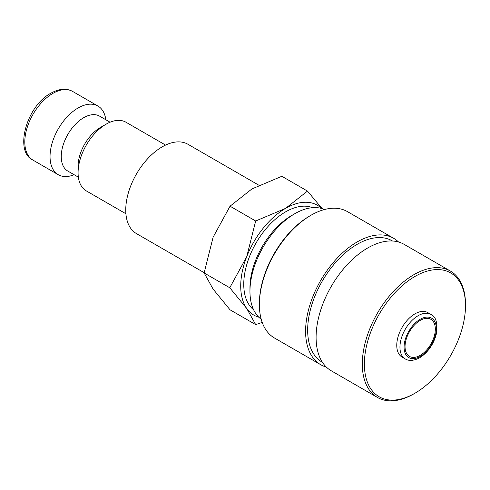 <?xml version="1.0" encoding="UTF-8"?>
<svg xmlns="http://www.w3.org/2000/svg" width="490" height="490" viewBox="0 0 490 490"><rect width="100%" height="100%" fill="white"/><g stroke="black" fill="none" stroke-linecap="round" stroke-linejoin="round"><path stroke-width="0.73" d="M165.565 145.077L125.948 122.212A39.659 22.895 120 0 0 106.122 124.172L100.511 127.412A31.727 18.314 120 0 0 78.082 166.269L78.082 172.743A39.659 22.895 120 0 0 86.295 190.898L125.906 213.769M110.085 122.212L99.55 116.124A31.727 18.314 120 0 0 75.105 124.625A31.727 18.314 120 0 0 61.256 156.555A31.727 18.314 120 0 0 67.828 171.077L78.363 177.16M105.84 119.756A39.659 22.895 120 0 0 97.908 106.018A39.659 22.895 120 0 0 67.35 116.645A39.659 22.895 120 0 0 50.041 156.555A39.659 22.895 120 0 0 58.255 174.71A39.659 22.895 120 0 0 74.113 174.71M204.177 272.691L136.428 233.577A51.554 29.768 -60 0 1 125.752 209.977A51.554 29.768 -60 0 1 148.256 158.099A51.554 29.768 -60 0 1 187.982 144.287L258.91 185.238M322.114 208.618L307.481 191.088L285.584 208.36L255.676 221.002L246.733 256.693L229.773 287.765L246.733 308.504L255.676 324.613L262.211 322.426M321.593 208.464A63.449 36.634 120 0 0 285.584 208.36A63.449 36.634 120 0 0 246.733 256.693A63.449 36.634 120 0 0 240.719 286.068A63.449 36.634 120 0 0 246.733 308.504A63.449 36.634 120 0 0 258.818 317.195M255.676 324.613L230.043 309.815L213.083 289.076L204.14 272.961L213.083 237.27L230.043 206.198L251.94 188.932L281.848 176.29L307.481 191.088M430.967 314.427L427.782 312.589A25.694 14.835 120 0 0 407.98 319.474A25.694 14.835 120 0 0 396.765 345.334A25.694 14.835 120 0 0 402.088 357.1L405.273 358.937C407.178 360.132 411.686 361.981 419.581 357.81C427.629 352.72 433.16 345.021 436.167 334.713C437.931 323.547 436.198 316.785 430.967 314.427A25.694 14.835 120 0 0 418.123 315.701A25.694 14.835 120 0 0 399.95 347.177A25.694 14.835 120 0 0 405.273 358.937M362.306 364.039A72.967 42.128 120 0 0 377.423 397.439A72.967 42.128 120 0 0 413.903 393.825L414.938 393.231A71.509 41.289 120 0 0 465.5 305.65L465.5 304.462A72.967 42.128 120 0 0 450.39 271.056A72.967 42.128 120 0 0 394.156 290.607A72.967 42.128 120 0 0 362.306 364.039M465.5 305.65A71.509 41.289 120 0 0 414.938 276.458A71.509 41.289 120 0 0 364.37 364.039A71.509 41.289 120 0 0 414.938 393.231M450.39 271.056L404.177 244.375A72.967 42.128 120 0 0 347.949 263.926A72.967 42.128 120 0 0 316.093 337.359A72.967 42.128 120 0 0 331.209 370.759L377.423 397.439M392.502 241.007L392.214 240.841A70.052 40.443 120 0 0 338.235 259.608A70.052 40.443 120 0 0 307.659 330.107A70.052 40.443 120 0 0 322.169 362.171L322.451 362.337M398.548 242.005A72.967 42.128 120 0 0 393.678 238.318L347.465 211.637A72.967 42.128 120 0 0 310.979 215.251L309.95 215.845A71.509 41.289 120 0 0 259.388 303.426L259.388 304.615A72.967 42.128 120 0 0 274.498 338.02L320.711 364.701A72.967 42.128 120 0 0 326.34 367.071M393.678 238.318A72.967 42.128 120 0 0 337.451 257.863A72.967 42.128 120 0 0 305.595 331.295A72.967 42.128 120 0 0 320.711 364.701M324.521 209.518A63.449 36.634 120 0 0 294.821 213.689L291.783 215.441A59.155 34.153 120 0 0 249.955 287.893L249.955 291.403A63.449 36.634 120 0 0 261.195 319.211M253.606 309.766A59.155 34.153 -60 0 1 243.757 284.316A59.155 34.153 -60 0 1 267.95 226.545A59.155 34.153 -60 0 1 312.553 207.668M435.328 329.133A21.413 12.366 -60 0 1 425.982 350.687A21.413 12.366 -60 0 1 409.481 356.42A21.413 12.366 -60 0 1 405.04 346.62A21.413 12.366 -60 0 1 414.393 325.066A21.413 12.366 -60 0 1 430.894 319.333A21.413 12.366 -60 0 1 435.328 329.133M294.821 213.689A63.449 36.634 120 0 0 249.955 291.403M310.979 215.251A72.967 42.128 120 0 0 259.388 304.615M230.043 206.198L255.676 221.002M204.14 272.961L229.773 287.765M106.122 124.172A39.659 22.895 120 0 0 78.082 172.743M33.014 160.138C13.996 151.716 26.387 106.005 50.862 93.216C59.186 88.604 66.456 88.016 72.673 91.452A39.659 22.895 120 0 0 52.84 93.412A39.659 22.895 120 0 0 24.8 141.984A39.659 22.895 120 0 0 33.014 160.138L58.255 174.71M404.079 347.177A22.779 13.15 120 0 0 420.187 356.475A22.779 13.15 120 0 0 436.29 328.576A22.779 13.15 120 0 0 420.187 319.278A22.779 13.15 120 0 0 404.079 347.177M72.673 91.452L97.908 106.018"/></g></svg>
